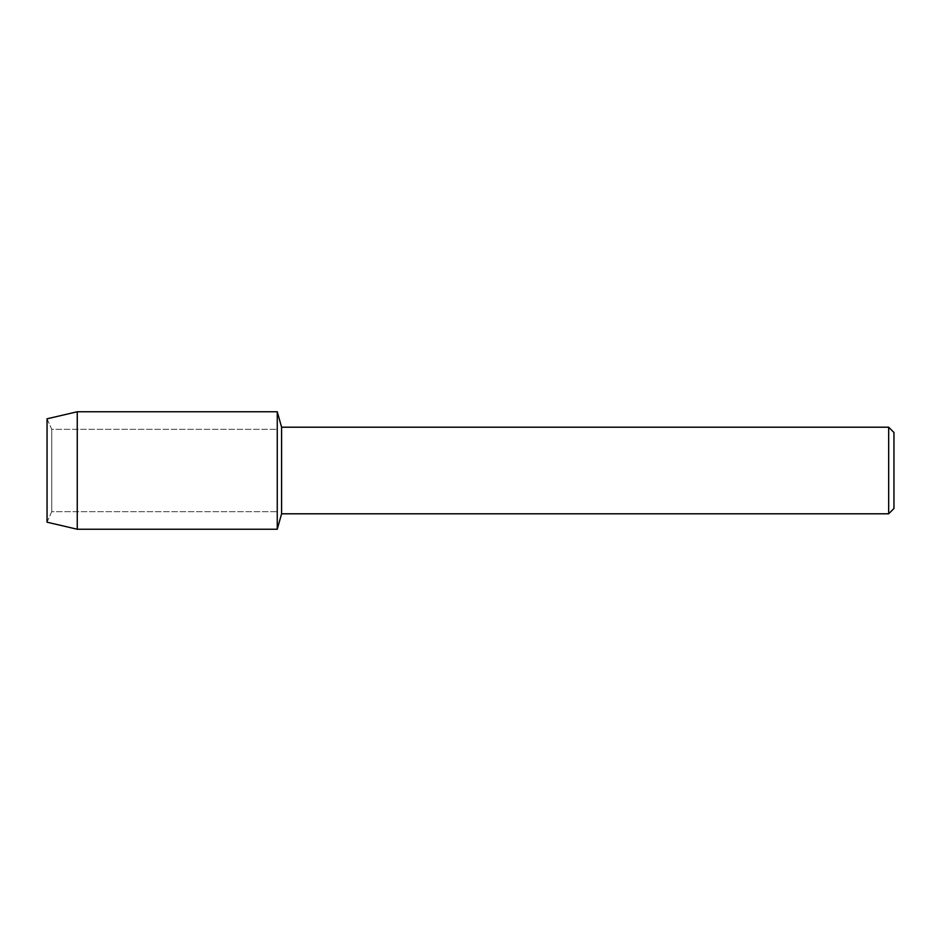 <?xml version="1.0" encoding="UTF-8"?>
<svg xmlns="http://www.w3.org/2000/svg" width="941" height="941" viewBox="0 0 941 941"><rect width="100%" height="100%" fill="white"/><g stroke="black" fill="none" stroke-linecap="round" stroke-linejoin="round"><path stroke-width="0.71" stroke-dasharray="4.71 3.53" d="M51.731 511.681L47.05 522.196L47.05 418.804L51.731 429.319L277.254 429.319L277.254 511.681L51.731 511.681L51.731 429.319L51.731 511.681L47.05 522.196L47.05 418.804L51.731 429.319L51.731 511.681L51.731 429.319L277.254 429.319L277.254 511.681L277.254 429.319L277.254 511.681L51.731 511.681M893.95 432.484L893.95 508.516M888.669 427.202L888.669 513.798M281.594 427.202L281.594 513.798M277.254 411.758L277.254 529.242L277.254 411.758M77.256 411.758L77.256 529.242"/><path stroke-width="1.41" d="M47.05 522.196L47.05 418.804L77.256 411.758L277.254 411.758L281.594 427.202L888.669 427.202L893.95 432.484L893.95 508.516L888.669 513.798L281.594 513.798L277.254 529.242L277.254 411.758L277.254 529.242L77.256 529.242L47.05 522.196L47.05 418.804M281.594 513.798L281.594 427.202M888.669 513.798L888.669 427.202M77.256 529.242L77.256 411.758"/></g></svg>
